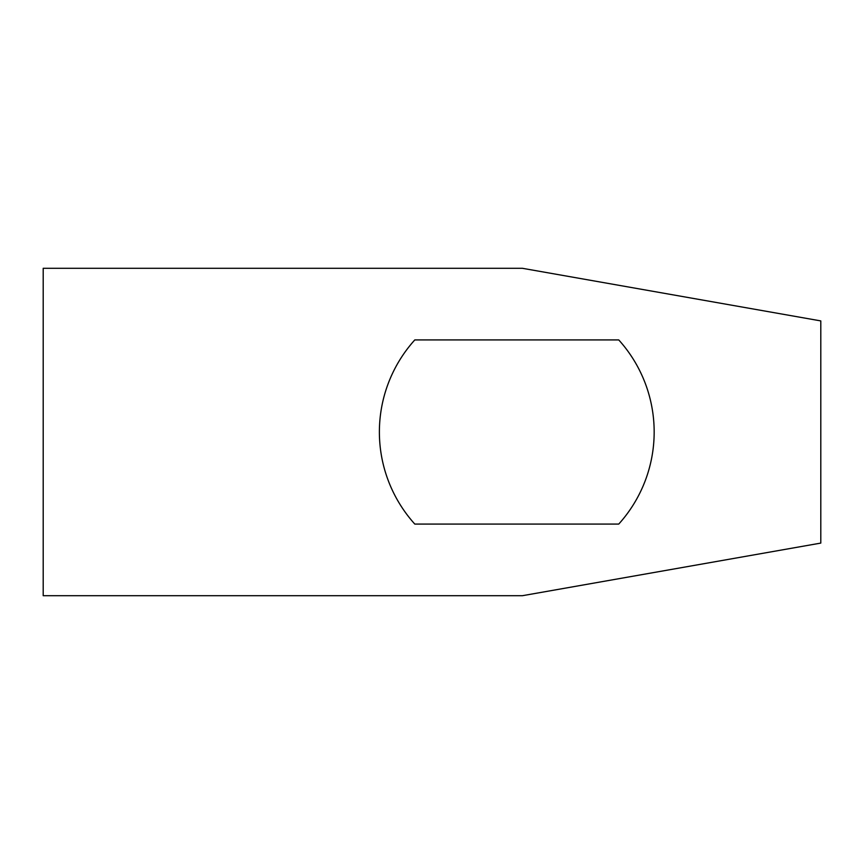 <?xml version="1.0" encoding="UTF-8"?>
<svg xmlns="http://www.w3.org/2000/svg" width="864" height="864" viewBox="0 0 864 864"><rect width="100%" height="100%" fill="white"/><g stroke="black" fill="none" stroke-linecap="round" stroke-linejoin="round"><path stroke-width="1.3" d="M618.743 339.919A137.398 137.398 0 0 1 618.743 524.081L414.806 524.081A137.398 137.398 0 0 1 414.806 339.919L618.743 339.919M43.2 268.294L43.2 595.706L522.374 595.706L820.8 543.089L820.8 320.911L522.374 268.294L43.2 268.294"/></g></svg>
